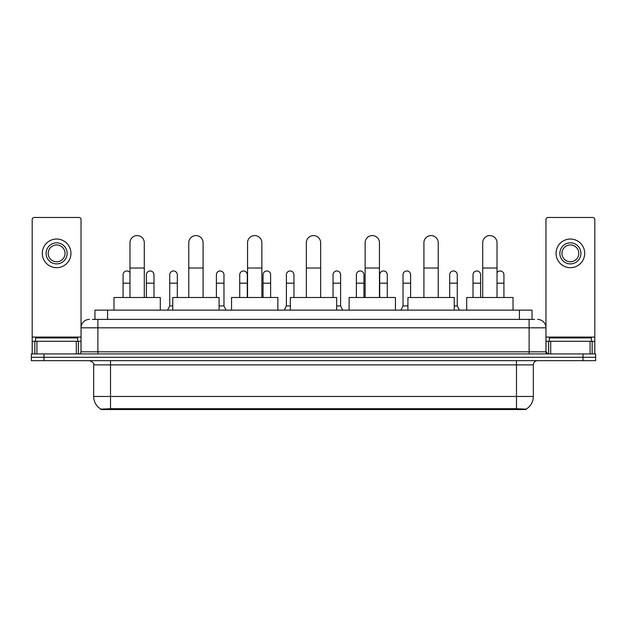 <?xml version="1.0" encoding="UTF-8"?>
<svg xmlns="http://www.w3.org/2000/svg" width="627" height="627" viewBox="0 0 627 627"><rect width="100%" height="100%" fill="white"/><g stroke="black" fill="none" stroke-linecap="round" stroke-linejoin="round"><path stroke-width="0.94" d="M92.412 319.394L97.89 319.394L92.412 319.394L94.943 319.394L94.943 310.13L532.057 310.13L532.057 319.394M526.163 409.517L100.837 409.517L100.837 409.102M93.674 396.46L110.517 396.46L110.517 364.875L93.674 364.875L93.674 396.46A14.742 14.742 0 0 0 100.884 409.133L112.202 408.702L514.798 408.702L526.116 409.133A14.742 14.742 0 0 0 533.326 396.46L533.326 364.875A4.209 4.209 0 0 1 537.535 360.666M595.65 360.666L595.65 357.296L31.35 357.296L31.35 360.666L43.984 360.666L43.984 357.296L31.35 357.296L31.35 353.926L43.984 353.926L43.984 357.296L595.65 357.296L595.65 360.666L43.984 360.666M89.465 319.394A8.425 8.425 0 0 0 81.04 327.819L81.04 351.825A2.108 2.108 0 0 1 78.939 353.926M537.535 319.394A8.425 8.425 0 0 1 545.96 327.819L97.89 327.819L97.89 319.394L534.588 319.394M590.07 353.926L590.07 341.292L594.811 341.292L594.811 353.926L594.811 219.591A2.108 2.108 0 0 0 592.703 217.483L548.061 217.483A2.108 2.108 0 0 0 545.96 219.591L545.96 351.825L548.061 353.926M595.65 353.926L595.65 357.296L595.65 353.926L43.984 353.926M77.67 341.292L77.67 337.922L35.559 337.922L35.559 341.292M76.306 353.926L76.306 341.292L36.93 341.292L36.93 353.926M97.89 353.926L97.89 327.819L81.04 327.819L81.04 219.591A2.108 2.108 0 0 0 78.939 217.483L34.297 217.483A2.108 2.108 0 0 0 32.189 219.591L32.189 341.292L36.93 341.292M76.306 341.292L81.04 341.292M32.189 353.926L32.189 341.292M56.618 242.837A10.526 10.526 0 0 0 46.092 253.363A10.526 10.526 0 0 0 56.618 263.889A10.526 10.526 0 0 0 67.144 253.363A10.526 10.526 0 0 0 56.618 242.837M56.618 244.945A8.425 8.425 0 0 0 48.193 253.363A8.425 8.425 0 0 0 56.618 261.788A8.425 8.425 0 0 0 65.043 253.363A8.425 8.425 0 0 0 56.618 244.945M56.618 267.682A14.319 14.319 0 0 0 70.937 253.363A14.319 14.319 0 0 0 56.618 239.044A14.319 14.319 0 0 0 42.299 253.363A14.319 14.319 0 0 0 56.618 267.682M591.441 341.292L591.441 337.922L549.33 337.922L549.33 341.292M129.977 297.496L129.977 242.751A7.156 7.156 0 0 1 137.133 235.595A7.156 7.156 0 0 1 144.296 242.751A7.156 7.156 0 0 0 137.133 235.595M144.296 297.496L144.296 242.751M160.3 310.13L160.3 297.496L113.973 297.496L113.973 310.13M188.766 297.496L188.766 242.751A7.156 7.156 0 0 1 195.922 235.595A7.156 7.156 0 0 1 203.085 242.751A7.156 7.156 0 0 0 195.922 235.595M203.085 297.496L203.085 242.751M219.082 310.13L219.082 297.496L172.762 297.496L172.762 310.13M247.555 297.496L247.555 242.751A7.156 7.156 0 0 1 254.711 235.595A7.156 7.156 0 0 1 261.874 242.751A7.156 7.156 0 0 0 254.711 235.595M261.874 297.496L261.874 242.751M277.871 310.13L277.871 297.496L231.551 297.496L231.551 310.13M306.344 297.496L306.344 242.751A7.156 7.156 0 0 1 313.5 235.595A7.156 7.156 0 0 1 320.656 242.751A7.156 7.156 0 0 0 313.5 235.595M320.656 297.496L320.656 242.751M336.66 310.13L336.66 297.496L290.34 297.496L290.34 310.13M365.126 297.496L365.126 242.751A7.156 7.156 0 0 1 372.289 235.595A7.156 7.156 0 0 1 379.445 242.751A7.156 7.156 0 0 0 372.289 235.595M379.445 297.496L379.445 242.751M395.449 310.13L395.449 297.496L349.129 297.496L349.129 310.13M423.915 297.496L423.915 242.751A7.156 7.156 0 0 1 431.078 235.595A7.156 7.156 0 0 1 438.234 242.751A7.156 7.156 0 0 0 431.078 235.595M438.234 297.496L438.234 242.751M454.238 310.13L454.238 297.496L407.918 297.496L407.918 310.13M482.704 297.496L482.704 242.751A7.156 7.156 0 0 1 489.867 235.595A7.156 7.156 0 0 1 497.023 242.751A7.156 7.156 0 0 0 489.867 235.595M497.023 297.496L497.023 242.751M513.027 310.13L513.027 297.496L466.7 297.496L466.7 310.13M123.072 297.496L123.072 283.177L129.977 283.177M123.072 283.177L123.072 274.759A3.793 3.793 0 0 1 129.977 272.596A3.793 3.793 0 0 0 127.101 270.974M590.07 341.292L550.694 341.292L550.694 353.926M545.96 341.292L550.694 341.292M545.96 353.926L545.96 351.825L529.11 351.825L529.11 319.394M570.382 242.837A10.526 10.526 0 0 0 559.856 253.363A10.526 10.526 0 0 0 570.382 263.889A10.526 10.526 0 0 0 580.908 253.363A10.526 10.526 0 0 0 570.382 242.837M570.382 244.945A8.425 8.425 0 0 0 561.957 253.363A8.425 8.425 0 0 0 570.382 261.788A8.425 8.425 0 0 0 578.807 253.363A8.425 8.425 0 0 0 570.382 244.945M570.382 267.682A14.319 14.319 0 0 0 584.701 253.363A14.319 14.319 0 0 0 570.382 239.044A14.319 14.319 0 0 0 556.063 253.363A14.319 14.319 0 0 0 570.382 267.682M153.983 297.496L153.983 274.759A3.793 3.793 0 0 0 150.425 270.974A3.793 3.793 0 0 1 153.983 274.759M146.397 297.496L146.397 283.177L153.983 283.177M146.397 283.177L146.397 274.759A3.793 3.793 0 0 1 150.425 270.974M167.621 310.13L169.729 305.921L172.762 305.921M177.308 297.496L177.308 274.759A3.793 3.793 0 0 0 173.757 270.974A3.793 3.793 0 0 1 177.308 274.759M169.729 305.921L169.729 283.177L177.308 283.177M169.729 283.177L169.729 274.759A3.793 3.793 0 0 1 173.757 270.974M219.082 305.921L223.972 305.921L226.073 310.13M223.972 305.921L223.972 274.759A3.793 3.793 0 0 0 220.414 270.974A3.793 3.793 0 0 1 223.972 274.759M216.393 297.496L216.393 283.177L223.972 283.177M216.393 283.177L216.393 274.759A3.793 3.793 0 0 1 220.414 270.974M247.297 297.496L247.297 274.759A3.793 3.793 0 0 0 243.746 270.974A3.793 3.793 0 0 1 247.297 274.759M239.718 297.496L239.718 283.177L247.297 283.177M239.718 283.177L239.718 274.759A3.793 3.793 0 0 1 243.746 270.974M270.629 297.496L270.629 274.759A3.793 3.793 0 0 0 267.078 270.974A3.793 3.793 0 0 1 270.629 274.759M263.05 297.496L263.05 283.177L270.629 283.177M263.05 283.177L263.05 274.759A3.793 3.793 0 0 1 267.078 270.974M284.274 310.13L286.382 305.921L290.34 305.921M293.961 297.496L293.961 274.759A3.793 3.793 0 0 0 290.411 270.974A3.793 3.793 0 0 1 293.961 274.759M286.382 305.921L286.382 283.177L293.961 283.177M286.382 283.177L286.382 274.759A3.793 3.793 0 0 1 290.411 270.974M336.66 305.921L340.618 305.921L342.726 310.13M340.618 305.921L340.618 274.759A3.793 3.793 0 0 0 337.067 270.974A3.793 3.793 0 0 1 340.618 274.759M333.039 297.496L333.039 283.177L340.618 283.177M333.039 283.177L333.039 274.759A3.793 3.793 0 0 1 337.067 270.974M363.95 297.496L363.95 274.759A3.793 3.793 0 0 0 360.4 270.974A3.793 3.793 0 0 1 363.95 274.759M356.371 297.496L356.371 283.177L363.95 283.177M356.371 283.177L356.371 274.759A3.793 3.793 0 0 1 360.4 270.974M387.282 297.496L387.282 274.759A3.793 3.793 0 0 0 383.732 270.974A3.793 3.793 0 0 1 387.282 274.759M379.703 297.496L379.703 283.177L387.282 283.177M379.703 283.177L379.703 274.759A3.793 3.793 0 0 1 383.732 270.974M400.927 310.13L403.028 305.921L407.918 305.921M410.607 297.496L410.607 274.759A3.793 3.793 0 0 0 407.056 270.974A3.793 3.793 0 0 1 410.607 274.759M403.028 305.921L403.028 283.177L410.607 283.177M403.028 283.177L403.028 274.759A3.793 3.793 0 0 1 407.056 270.974M454.238 305.921L457.271 305.921L459.379 310.13M457.271 305.921L457.271 274.759A3.793 3.793 0 0 0 453.721 270.974A3.793 3.793 0 0 1 457.271 274.759M449.692 297.496L449.692 283.177L457.271 283.177M449.692 283.177L449.692 274.759A3.793 3.793 0 0 1 453.721 270.974M480.603 297.496L480.603 274.759A3.793 3.793 0 0 0 477.045 270.974A3.793 3.793 0 0 1 480.603 274.759M473.017 297.496L473.017 283.177L480.603 283.177M473.017 283.177L473.017 274.759A3.793 3.793 0 0 1 477.045 270.974M503.928 297.496L503.928 274.759A3.793 3.793 0 0 0 500.377 270.974A3.793 3.793 0 0 1 503.928 274.759M497.023 272.596A3.793 3.793 0 0 1 500.377 270.974M514.798 409.517L514.798 408.702M112.202 409.517L112.202 408.702M107.578 319.394L107.578 310.13M519.422 319.394L519.422 310.13M516.483 360.666L516.483 364.875L110.517 364.875L110.517 360.666M533.326 364.875L516.483 364.875L516.483 396.46L533.326 396.46M516.483 408.78L516.483 396.46L110.517 396.46L110.517 408.78M583.016 360.666L583.016 353.926M81.04 351.825L529.11 351.825L529.11 353.926M81.04 337.083L32.189 337.083M81.008 352.186L81.008 341.292M78.375 341.292L78.375 353.926M32.228 341.292L32.228 353.926M34.853 353.926L34.853 341.292M129.977 268.019L144.296 268.019M188.766 268.019L203.085 268.019M247.555 268.019L261.874 268.019M306.344 268.019L320.656 268.019M365.126 268.019L379.445 268.019M423.915 268.019L438.234 268.019M482.704 268.019L497.023 268.019M594.811 337.083L545.96 337.083M594.772 353.926L594.772 341.292M592.147 341.292L592.147 353.926M545.992 341.292L545.992 352.186M548.625 353.926L548.625 341.292M497.023 283.177L503.928 283.177M93.674 364.875C94.269 363.386 92.859 361.983 89.465 360.666"/></g></svg>
